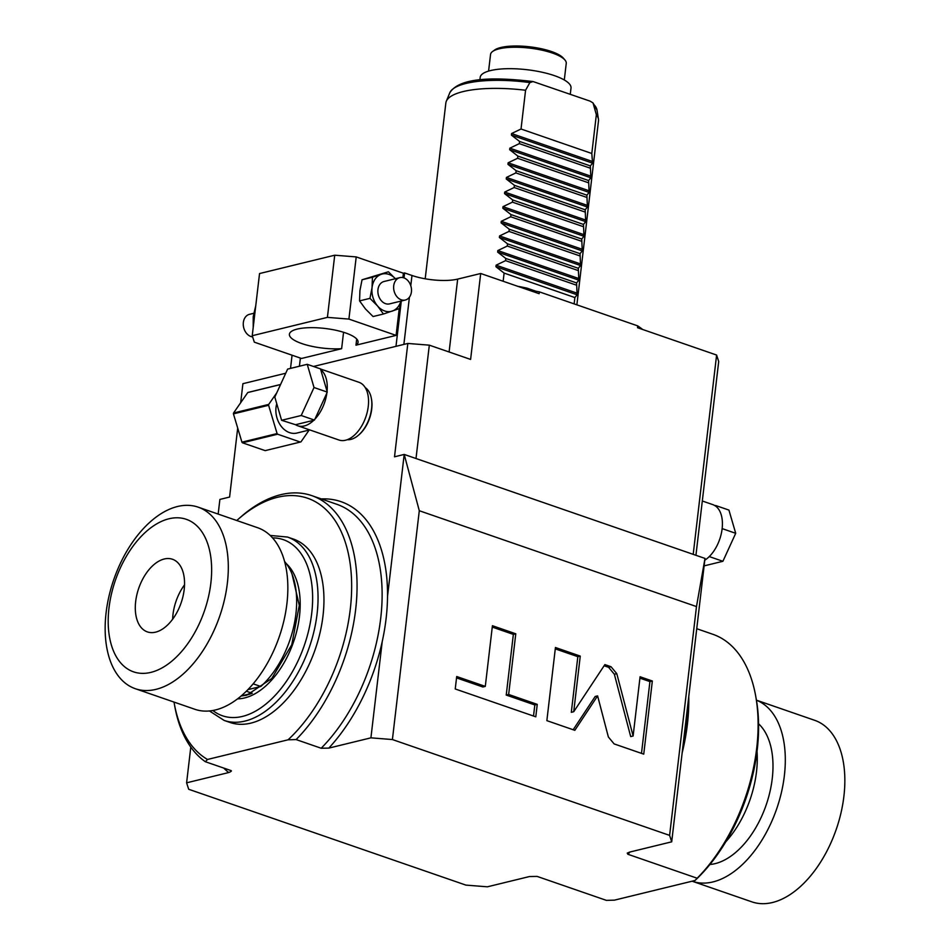 <?xml version="1.0" encoding="UTF-8"?>
<svg xmlns="http://www.w3.org/2000/svg" width="950" height="950" viewBox="0 0 950 950"><rect width="100%" height="100%" fill="white"/><g stroke="black" fill="none" stroke-linecap="round" stroke-linejoin="round"><path stroke-width="1.43" d="M570.273 94.288L571.009 88.041A45.719 13.062 -173.3 0 0 554.456 75.656A45.719 13.062 6.7 0 0 506.884 68.709A45.719 13.062 6.7 0 0 480.189 77.366L479.892 79.883M591.803 153.484L596.351 114.724L593.026 102.933L590.128 101.151L533.069 81.558L529.886 82.579L525.576 90.25L521.028 129.01L591.803 153.484L592.562 163.151L511.397 135.09L519.567 141.443L590.342 165.917L590.852 177.781L509.687 149.72L509.865 148.164L519.306 143.64L590.081 168.114M511.397 135.09L511.587 133.534L521.028 129.01M509.687 149.72L517.845 156.073L588.62 180.547L590.852 177.781M588.62 180.547L589.131 192.411L507.965 164.35L508.143 162.794L517.596 158.27L588.359 182.732M507.965 164.35L516.135 170.703L586.898 195.166L589.131 192.411M586.898 195.166L587.409 207.029L506.243 178.968L506.433 177.424L515.874 172.9L586.649 197.362M506.243 178.968L514.413 185.333L585.188 209.796L587.409 207.029M585.188 209.796L585.699 221.659L504.533 193.598L504.711 192.054L514.152 187.518L584.927 211.993M504.533 193.598L512.691 199.951L583.466 224.426L585.699 221.659M583.466 224.426L583.977 236.289L502.811 208.228L502.989 206.672L512.43 202.148L583.205 226.623M502.811 208.228L510.981 214.581L581.744 239.056L583.977 236.289M581.744 239.056L582.255 250.919L501.089 222.858L501.279 221.303L510.72 216.778L581.495 241.241M501.089 222.858L509.259 229.211L580.034 253.674L582.255 250.919M580.034 253.674L580.545 265.537L499.367 237.476L499.558 235.933L508.998 231.408L579.773 255.871M499.367 237.476L507.537 243.841L578.312 268.304L580.545 265.537M578.312 268.304L578.823 280.167L497.657 252.106L497.836 250.562L507.276 246.038L578.051 270.501M497.657 252.106L505.816 258.471L576.591 282.934L578.823 280.167M576.591 282.934L577.101 294.797L495.936 266.736L496.114 265.181L505.566 260.656L576.341 285.131M495.936 266.736L504.106 273.089L574.881 297.564L577.101 294.797M574.881 297.564L574.133 303.893M596.351 114.724A76.843 21.957 6.7 0 1 598.441 119.154A76.843 21.957 6.7 0 1 598.488 120.923L576.876 304.843M590.342 165.917L592.562 163.151M519.567 141.443L519.306 143.64M517.845 156.073L517.596 158.27M516.135 170.703L515.874 172.9M514.413 185.333L514.152 187.518M512.691 199.951L512.43 202.148M510.981 214.581L510.72 216.778M509.259 229.211L508.998 231.408M507.537 243.841L507.276 246.038M505.816 258.471L505.566 260.656M504.106 273.089L503.144 281.248M535.99 291.246L527.06 288.159L531.157 290.379M517.738 286.294A76.843 21.957 6.7 0 1 527.06 288.159M525.576 90.25A76.843 21.957 -173.3 0 0 446.298 101.282A76.843 21.957 -173.3 0 0 445.847 102.992L425.196 278.789M528.022 289.857A159.446 45.564 6.7 0 1 539.362 291.864L539.137 293.692L480.7 273.493L470.606 359.421L429.317 345.159L416.005 458.517L693.203 554.349L716.609 355.051L637.521 327.702L637.735 325.886A159.446 45.564 6.7 0 1 642.627 329.472M637.735 325.886L539.362 291.864M693.203 554.349L704.995 558.422L671.697 841.831L669.607 835.383L696.481 606.575L704.995 558.422M419.294 510.732L404.201 454.433L387.529 596.374A147.927 86.319 -70.9 0 1 382.221 641.606L370.916 737.841L392.409 739.551L419.294 510.732L696.481 606.575M313.476 366.474L407.823 343.449L394.511 456.808L404.201 454.433L416.005 458.517M716.609 355.051L718.699 361.499L695.934 555.299M292.066 355.217L290.522 368.386M480.7 273.493L457.662 279.11A32.656 9.334 6.7 0 1 411.979 275.476L404.605 272.935L403.394 273.232L402.883 277.602M343.556 332.286L341.632 348.686L301.506 358.471L254.327 342.166L252.237 335.718L259.54 273.553L334.721 255.206L356.214 256.916L403.394 273.232M341.632 348.686A34.58 9.88 6.7 0 1 306.411 344.992A34.58 9.88 6.7 0 1 289.394 334.234A34.58 9.88 6.7 0 1 324.888 328.451A34.58 9.88 6.7 0 1 358.079 342.309A34.58 9.88 6.7 0 1 355.977 345.183L356.701 339.019M355.977 345.183L396.091 335.397L399.238 308.619M404.605 272.935L404.023 277.923M401.304 301.007L395.984 346.334M300.378 358.091L299.416 366.213M252.237 335.718L327.418 317.371L334.721 255.206M396.091 335.397L348.911 319.081L327.418 317.371M348.911 319.081L356.214 256.916M396.031 279.395L388.419 271.783L372.436 277.246L372.056 287.589L369.954 298.359L377.566 305.971L383.456 314.011L399.439 308.548L401.078 301.067M383.456 314.011L373.065 316.54L365.441 308.928L359.563 300.889L369.954 298.359M372.436 277.246L362.045 279.775L359.931 290.546L359.563 300.889M388.419 271.783L362.045 279.775M400.888 301.114A19.214 14.606 -103.7 0 1 392.314 311.066A19.214 14.606 -103.7 0 1 377.566 305.971A19.214 14.606 -103.7 0 1 372.056 287.589A19.214 14.606 76.3 0 1 381.294 274.301A19.214 14.606 76.3 0 1 395.426 278.718M399.831 277.637L384.073 281.485A11.531 8.764 76.3 0 0 377.957 289.631A11.531 8.764 76.3 0 0 389.536 303.881L405.306 300.034A11.531 8.764 -103.7 0 1 393.716 285.784A11.531 8.764 76.3 0 1 399.831 277.637A11.531 8.764 76.3 0 1 411.409 291.899A11.531 8.764 -103.7 0 1 405.306 300.034M253.199 327.489L253.223 316.588L255.752 305.722M252.605 336.882A11.531 8.764 -103.7 0 1 243.354 322.478A11.531 8.764 76.3 0 1 249.47 314.331L253.697 313.31M407.823 343.449L429.317 345.159M240.671 402.741L242.903 383.693L285.724 373.243M218.167 514.081L219.889 499.427L229.591 497.052L237.702 428.058M347.237 439.719A27.859 16.257 -70.9 0 0 350.871 439.399A27.859 16.257 -70.9 0 0 358.696 435.017L359.385 434.411A26.707 15.58 -70.9 0 0 371.521 399.309L371.355 398.394A27.859 16.257 -70.9 0 0 365.251 387.636M392.409 739.551L669.607 835.383M608.356 736.951L614.104 743.898L643.744 754.146L652.341 681.008L640.074 676.768L633.116 736.012L616.799 673.669L611.04 666.734L604.889 664.596L573.729 711.716L580.26 656.094L555.441 647.508L546.856 720.646L574.833 730.312L597.609 695.887L608.356 736.951M508.654 694.474L515.779 633.793L492.421 625.717L485.296 686.399L456.701 676.519L455.24 688.976L535.788 716.822L537.249 704.366L508.654 694.474L506.231 695.068L513.356 634.386L492.266 627.095M190.796 747.092L186.604 782.824L188.694 789.272L465.892 885.103L487.386 886.813L529.482 876.541L537.118 876.411L606.421 900.374L614.448 900.149L695.032 880.484L697.158 878.227L627.867 854.264L627.238 853.136L629.601 852.102L671.697 841.831M382.221 641.606A147.927 86.319 109.1 0 1 328.807 748.113L321.183 748.244L296.115 739.575L288.087 739.801L207.504 759.466L205.366 761.722A144.079 84.075 109.1 0 1 174.859 706.764L174.313 703.748A140.244 81.831 109.1 0 1 174.016 702.086M186.604 782.824L228.701 772.552C231.562 771.436 232.132 770.711 230.434 770.391L230.969 770.64M328.807 748.113L370.916 737.841M230.434 770.391L205.366 761.722M697.158 878.227A144.079 84.075 -70.9 0 0 755.594 695.495A144.079 84.075 -70.9 0 0 712.832 634.279L696.73 628.71M695.032 880.484A140.244 81.831 -70.9 0 0 756.141 698.511L755.594 695.495M709.923 864.488A76.843 44.84 -70.9 0 0 715.136 863.633A76.843 44.84 -70.9 0 0 767.41 801.182A76.843 44.84 -70.9 0 0 758.575 723.781M692.111 881.196A96.057 56.05 -70.9 0 0 692.336 881.279A96.057 56.05 -70.9 0 0 712.987 881.921A96.057 56.05 109.1 0 0 781.185 793.452A96.057 56.05 109.1 0 0 756.449 700.209M692.336 881.279L751.877 901.859A96.057 56.05 -70.9 0 0 772.528 902.5A96.057 56.05 109.1 0 0 840.999 812.867A96.057 56.05 109.1 0 0 814.649 720.302L756.438 700.174M725.8 841.783A80.691 47.084 -70.9 0 0 757.031 751.438M683.002 745.596A147.927 86.319 -70.9 0 0 688.322 700.364M236.787 520.517A140.244 81.831 109.1 0 1 238.046 519.389L240.338 517.358A144.079 84.075 109.1 0 1 311.778 495.627A144.079 84.075 109.1 0 1 356.654 598.536A144.079 84.075 109.1 0 1 296.115 739.575M207.504 759.466A140.244 81.831 109.1 0 1 174.313 703.748M238.046 519.389A140.244 81.831 109.1 0 1 348.104 552.461A140.244 81.831 109.1 0 1 288.087 739.801M230.054 722.475A97.019 56.608 -70.9 0 0 250.907 723.116A97.019 56.608 -70.9 0 0 320.067 632.593A97.019 56.608 -70.9 0 0 293.455 539.089L287.553 537.059A97.019 56.608 109.1 0 1 314.165 630.551A97.019 56.608 109.1 0 1 245.005 721.074A97.019 56.608 109.1 0 1 224.152 720.432L230.054 722.475M246.347 691.232L252.225 693.262A69.54 40.577 109.1 0 1 247.57 694.759A69.54 40.577 109.1 0 1 243.01 695.519L242.072 695.198M198.123 507.146L257.664 527.737A96.057 56.05 109.1 0 1 284.002 620.303A96.057 56.05 109.1 0 1 215.531 709.935A96.057 56.05 -70.9 0 1 194.893 709.294L135.351 688.714A96.057 56.05 -70.9 0 0 155.99 689.356A96.057 56.05 109.1 0 0 224.461 599.723A96.057 56.05 109.1 0 0 198.123 507.146A96.057 56.05 109.1 0 0 177.472 506.516A96.057 56.05 -70.9 0 0 109.001 596.149A96.057 56.05 -70.9 0 0 135.351 688.714M168.946 518.783A80.691 47.084 -70.9 0 0 108.989 608.012A80.691 47.084 -70.9 0 0 150.907 672.374A80.691 47.084 109.1 0 0 210.852 583.146A80.691 47.084 109.1 0 0 168.946 518.783M164.219 559.004A38.416 22.42 109.1 0 1 172.473 559.265A38.416 22.42 109.1 0 1 183.018 596.291A38.416 22.42 109.1 0 1 155.622 632.142A38.416 22.42 -70.9 0 1 147.369 631.893A38.416 22.42 -70.9 0 1 136.836 594.866A38.416 22.42 -70.9 0 1 164.219 559.004M184.526 584.844A38.416 22.42 -70.9 0 0 172.651 619.222M253.175 683.846L260.799 686.482A76.843 44.84 -70.9 0 0 284.584 561.521M247.95 689.617L260.799 686.482M252.225 693.262L243.01 695.519M702.311 500.994L712.821 504.628A30.542 17.824 109.1 0 1 714.982 505.673A30.542 17.824 109.1 0 1 715.873 506.291A30.542 17.824 109.1 0 1 722.214 527.927A30.542 17.824 109.1 0 1 722.119 528.794A30.542 17.824 109.1 0 1 722.012 529.661A30.542 17.824 109.1 0 1 710.066 555.762A30.542 17.824 109.1 0 1 708.973 556.866A30.542 17.824 109.1 0 1 704.781 560.203M710.066 555.762L708.973 556.866M709.638 556.7L722.903 561.296L704.116 565.879M722.214 527.927L722.012 529.661M722.439 528.711L735.716 533.306L722.903 561.296M714.982 505.673L715.873 506.291M715.647 505.507L728.923 510.091L735.716 533.306M597.609 695.887L595.175 696.481L573.183 729.742M580.26 656.094L577.837 656.676L555.287 648.886M573.729 711.716L571.306 712.31L577.837 656.676M633.116 736.012L630.693 736.606L614.365 674.262L608.617 667.316L604.117 665.76M652.341 681.008L649.919 681.601L639.908 678.146M641.488 753.362L649.919 681.601M533.52 716.039L534.826 704.959L506.231 695.068M485.296 686.399L482.873 686.992L456.546 677.896M515.779 633.793L513.356 634.386M537.249 704.366L534.826 704.959M358.696 435.017A27.859 16.257 -70.9 0 0 371.355 398.394M297.706 425.754A30.542 17.824 -70.9 0 0 313.821 420.256L314.913 419.152A30.542 17.824 -70.9 0 0 326.859 393.051L327.061 391.317A30.542 17.824 -70.9 0 0 320.72 369.681L320.494 368.897L307.23 364.313L287.624 369.099L274.811 397.088L281.604 420.292L295.545 424.709A30.542 17.824 -70.9 0 0 297.706 425.754L338.996 440.028A30.542 17.824 -70.9 0 0 368.256 406.457A30.542 17.824 -70.9 0 0 358.957 382.292L320.53 369.004M309.747 429.911L296.875 433.058A20.746 15.77 -103.7 0 1 289.631 432.654A20.746 15.77 76.3 0 1 276.759 403.738M327.061 391.317L320.72 369.681M327.287 392.101L314.022 387.517L307.23 364.313M314.913 419.152L326.859 393.051M314.486 420.09L301.209 415.506L314.022 387.517M295.545 424.709L313.821 420.256M281.604 420.292L301.209 415.506M276.759 392.825L268.707 404.415A30.352 23.073 76.3 0 0 268.613 405.282L277.091 433.568A30.352 23.073 76.3 0 0 277.637 434.209L300.331 442.059A30.352 23.073 -103.7 0 0 300.984 441.833L309.166 430.053M280.582 384.477L248.401 392.326A30.352 23.073 76.3 0 0 247.748 392.552L233.546 413.001A30.352 23.073 76.3 0 0 233.439 413.867L241.929 442.154A30.352 23.073 76.3 0 0 242.476 442.795L265.169 450.633L300.331 442.059M280.547 384.548L247.748 392.552M268.707 404.415L233.546 413.001M268.613 405.282L233.439 413.867M277.091 433.568L241.929 442.154M277.637 434.209L242.476 442.795M488.585 71.084L490.544 54.483A38.119 10.889 6.7 0 1 492.634 51.466A38.119 10.889 6.7 0 1 499.142 48.818A38.119 10.889 -173.3 0 1 536.275 49.068A38.119 10.889 -173.3 0 1 564.906 59.957A38.119 10.889 -173.3 0 1 566.247 63.377L564.3 79.978M564.906 59.957L563.279 58.069A36.195 10.343 -173.3 0 0 536.085 47.726A36.195 10.343 -173.3 0 0 500.828 47.5A36.195 10.343 6.7 0 0 494.653 50.006L492.634 51.466M594.118 104.785A74.361 21.244 6.7 0 1 597.016 110.117L598.441 119.154M533.069 81.558C495.627 77.104 459.586 76.962 449.777 92.815A74.361 21.244 6.7 0 1 529.886 82.579M592.753 161.595L511.587 133.534M591.031 176.225L509.865 148.164M589.309 190.855L508.143 162.794M587.599 205.485L506.433 177.424M585.877 220.115L504.711 192.054M584.155 234.733L502.989 206.672M582.445 249.363L501.279 221.303M580.723 263.993L499.558 235.933M579.001 278.623L497.836 250.562M577.279 293.241L496.114 265.181M411.979 275.476L410.78 285.701M409.426 297.184L403.881 344.411M457.662 279.11L449.101 351.987M321.326 498.928A147.927 86.319 109.1 0 1 387.529 596.374M321.183 748.244A144.079 84.075 -70.9 0 0 381.722 607.192A144.079 84.075 -70.9 0 0 336.846 504.296L311.778 495.627M228.701 772.552A147.927 86.319 109.1 0 1 223.749 768.075M627.867 854.264A144.079 84.075 -70.9 0 0 630.076 851.984M682.136 752.994A144.079 84.075 -70.9 0 0 688.762 696.552M272.543 537.89A93.171 54.376 109.1 0 1 310.697 620.481A93.171 54.376 109.1 0 1 242.487 716.407A93.171 54.376 109.1 0 1 212.871 710.505M286.271 563.599A73.767 43.047 109.1 0 1 294.868 637.889A73.767 43.047 109.1 0 1 244.661 697.929A73.767 43.047 109.1 0 1 237.607 698.844M611.04 666.734L608.617 667.316M616.799 673.669L614.365 674.262M593.026 102.933L597.016 110.117M270.156 535.432L287.553 537.059M209.463 710.968L224.152 720.432M292.077 574.251L299.298 605.435L291.769 644.706L271.807 678.466L246.703 695.222L241.122 696.006M449.777 92.815L446.298 101.282"/></g></svg>
